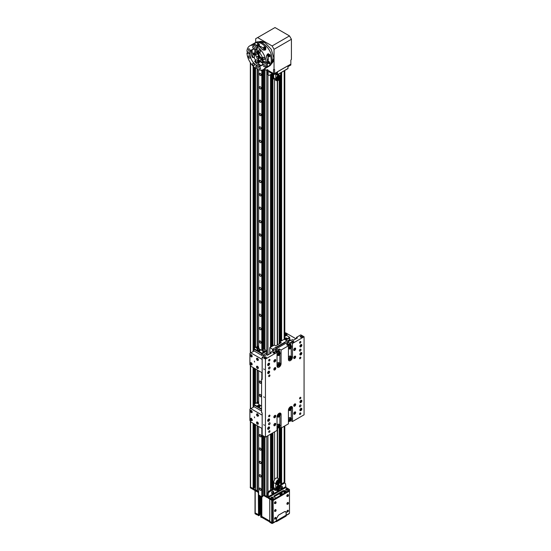 <?xml version="1.0" encoding="UTF-8"?>
<svg xmlns="http://www.w3.org/2000/svg" width="551" height="551" viewBox="0 0 551 551"><rect width="100%" height="100%" fill="white"/><g stroke="black" fill="none" stroke-linecap="round" stroke-linejoin="round"><path stroke-width="0.83" d="M260.23 461.394A1.295 0.751 60 0 1 261.078 462.537A1.295 0.751 60 0 1 260.878 463.577A1.295 0.751 60 0 1 260.23 463.515A1.295 0.751 60 0 1 259.383 462.372A1.295 0.751 60 0 1 259.583 461.332A1.295 0.751 60 0 1 260.23 461.394M260.23 233.934A1.295 0.751 60 0 1 261.078 235.077A1.295 0.751 60 0 1 260.878 236.117A1.295 0.751 60 0 1 260.23 236.055A1.295 0.751 60 0 1 259.383 234.912A1.295 0.751 60 0 1 259.583 233.872A1.295 0.751 60 0 1 260.23 233.934M260.23 260.699A1.295 0.751 60 0 1 261.078 261.842A1.295 0.751 60 0 1 260.878 262.882A1.295 0.751 60 0 1 260.23 262.813A1.295 0.751 60 0 1 259.383 261.67A1.295 0.751 60 0 1 259.583 260.63A1.295 0.751 60 0 1 260.23 260.699M260.23 327.597A1.295 0.751 60 0 1 261.078 328.74A1.295 0.751 60 0 1 260.878 329.78A1.295 0.751 60 0 1 260.23 329.712A1.295 0.751 60 0 1 259.383 328.568A1.295 0.751 60 0 1 259.583 327.535A1.295 0.751 60 0 1 260.23 327.597M260.23 434.636A1.295 0.751 60 0 1 261.078 435.779A1.295 0.751 60 0 1 260.878 436.819A1.295 0.751 60 0 1 260.23 436.757A1.295 0.751 60 0 1 259.383 435.614A1.295 0.751 60 0 1 259.583 434.574A1.295 0.751 60 0 1 260.23 434.636M260.23 448.018A1.295 0.751 60 0 1 261.078 449.161A1.295 0.751 60 0 1 260.878 450.201A1.295 0.751 60 0 1 260.23 450.133A1.295 0.751 60 0 1 259.383 448.989A1.295 0.751 60 0 1 259.583 447.949A1.295 0.751 60 0 1 260.23 448.018M260.23 488.158A1.295 0.751 60 0 1 261.078 489.302A1.295 0.751 60 0 1 260.878 490.342A1.295 0.751 60 0 1 260.23 490.273A1.295 0.751 60 0 1 259.383 489.13A1.295 0.751 60 0 1 259.583 488.09A1.295 0.751 60 0 1 260.23 488.158M260.23 474.776A1.295 0.751 60 0 1 261.078 475.919A1.295 0.751 60 0 1 260.878 476.959A1.295 0.751 60 0 1 260.23 476.897A1.295 0.751 60 0 1 259.383 475.754A1.295 0.751 60 0 1 259.583 474.714A1.295 0.751 60 0 1 260.23 474.776M260.23 394.495A1.295 0.751 60 0 1 261.078 395.639A1.295 0.751 60 0 1 260.878 396.679A1.295 0.751 60 0 1 260.23 396.617A1.295 0.751 60 0 1 259.383 395.473A1.295 0.751 60 0 1 259.583 394.433A1.295 0.751 60 0 1 260.23 394.495M260.23 381.113A1.295 0.751 60 0 1 261.078 382.256A1.295 0.751 60 0 1 260.878 383.296A1.295 0.751 60 0 1 260.23 383.234A1.295 0.751 60 0 1 259.383 382.091A1.295 0.751 60 0 1 259.583 381.051A1.295 0.751 60 0 1 260.23 381.113M260.23 340.979A1.295 0.751 60 0 1 261.078 342.123A1.295 0.751 60 0 1 260.878 343.156A1.295 0.751 60 0 1 260.23 343.094A1.295 0.751 60 0 1 259.383 341.951A1.295 0.751 60 0 1 259.583 340.911A1.295 0.751 60 0 1 260.23 340.979M260.23 314.215A1.295 0.751 60 0 1 261.078 315.358A1.295 0.751 60 0 1 260.878 316.398A1.295 0.751 60 0 1 260.23 316.336A1.295 0.751 60 0 1 259.383 315.193A1.295 0.751 60 0 1 259.583 314.153A1.295 0.751 60 0 1 260.23 314.215M260.23 300.839A1.295 0.751 60 0 1 261.078 301.982A1.295 0.751 60 0 1 260.878 303.022A1.295 0.751 60 0 1 260.23 302.954A1.295 0.751 60 0 1 259.383 301.81A1.295 0.751 60 0 1 259.583 300.77A1.295 0.751 60 0 1 260.23 300.839M260.23 287.457A1.295 0.751 60 0 1 261.078 288.6A1.295 0.751 60 0 1 260.878 289.64A1.295 0.751 60 0 1 260.23 289.578A1.295 0.751 60 0 1 259.383 288.435A1.295 0.751 60 0 1 259.583 287.395A1.295 0.751 60 0 1 260.23 287.457M260.23 274.074A1.295 0.751 60 0 1 261.078 275.218A1.295 0.751 60 0 1 260.878 276.258A1.295 0.751 60 0 1 260.23 276.196A1.295 0.751 60 0 1 259.383 275.052A1.295 0.751 60 0 1 259.583 274.012A1.295 0.751 60 0 1 260.23 274.074M260.23 247.316A1.295 0.751 60 0 1 261.078 248.46A1.295 0.751 60 0 1 260.878 249.5A1.295 0.751 60 0 1 260.23 249.438A1.295 0.751 60 0 1 259.383 248.294A1.295 0.751 60 0 1 259.583 247.254A1.295 0.751 60 0 1 260.23 247.316M260.23 220.558A1.295 0.751 60 0 1 261.078 221.702A1.295 0.751 60 0 1 260.878 222.742A1.295 0.751 60 0 1 260.23 222.673A1.295 0.751 60 0 1 259.383 221.53A1.295 0.751 60 0 1 259.583 220.49A1.295 0.751 60 0 1 260.23 220.558M260.23 207.176A1.295 0.751 60 0 1 261.078 208.319A1.295 0.751 60 0 1 260.878 209.359A1.295 0.751 60 0 1 260.23 209.297A1.295 0.751 60 0 1 259.383 208.154A1.295 0.751 60 0 1 259.583 207.114A1.295 0.751 60 0 1 260.23 207.176M260.23 193.794A1.295 0.751 60 0 1 261.078 194.937A1.295 0.751 60 0 1 260.878 195.977A1.295 0.751 60 0 1 260.23 195.915A1.295 0.751 60 0 1 259.383 194.772A1.295 0.751 60 0 1 259.583 193.732A1.295 0.751 60 0 1 260.23 193.794M260.23 180.418A1.295 0.751 60 0 1 261.078 181.561A1.295 0.751 60 0 1 260.878 182.601A1.295 0.751 60 0 1 260.23 182.533A1.295 0.751 60 0 1 259.383 181.389A1.295 0.751 60 0 1 259.583 180.349A1.295 0.751 60 0 1 260.23 180.418M260.23 167.036A1.295 0.751 60 0 1 261.078 168.179A1.295 0.751 60 0 1 260.878 169.219A1.295 0.751 60 0 1 260.23 169.157A1.295 0.751 60 0 1 259.383 168.014A1.295 0.751 60 0 1 259.583 166.974A1.295 0.751 60 0 1 260.23 167.036M260.23 153.653A1.295 0.751 60 0 1 261.078 154.797A1.295 0.751 60 0 1 260.878 155.837A1.295 0.751 60 0 1 260.23 155.775A1.295 0.751 60 0 1 259.383 154.631A1.295 0.751 60 0 1 259.583 153.591A1.295 0.751 60 0 1 260.23 153.653M260.23 140.278A1.295 0.751 60 0 1 261.078 141.421A1.295 0.751 60 0 1 260.878 142.461A1.295 0.751 60 0 1 260.23 142.392A1.295 0.751 60 0 1 259.383 141.249A1.295 0.751 60 0 1 259.583 140.209A1.295 0.751 60 0 1 260.23 140.278M260.23 126.895A1.295 0.751 60 0 1 261.078 128.039A1.295 0.751 60 0 1 260.878 129.079A1.295 0.751 60 0 1 260.23 129.017A1.295 0.751 60 0 1 259.383 127.873A1.295 0.751 60 0 1 259.583 126.833A1.295 0.751 60 0 1 260.23 126.895M260.23 113.513A1.295 0.751 60 0 1 261.078 114.656A1.295 0.751 60 0 1 260.878 115.696A1.295 0.751 60 0 1 260.23 115.634A1.295 0.751 60 0 1 259.383 114.491A1.295 0.751 60 0 1 259.583 113.451A1.295 0.751 60 0 1 260.23 113.513M260.23 100.137A1.295 0.751 60 0 1 261.078 101.281A1.295 0.751 60 0 1 260.878 102.321A1.295 0.751 60 0 1 260.23 102.252A1.295 0.751 60 0 1 259.383 101.109A1.295 0.751 60 0 1 259.583 100.075A1.295 0.751 60 0 1 260.23 100.137M260.23 86.755A1.295 0.751 60 0 1 261.078 87.898A1.295 0.751 60 0 1 260.878 88.938A1.295 0.751 60 0 1 260.23 88.876A1.295 0.751 60 0 1 259.383 87.733A1.295 0.751 60 0 1 259.583 86.693A1.295 0.751 60 0 1 260.23 86.755M260.23 73.379A1.295 0.751 60 0 1 261.078 74.523A1.295 0.751 60 0 1 260.878 75.556A1.295 0.751 60 0 1 260.23 75.494A1.295 0.751 60 0 1 259.383 74.351A1.295 0.751 60 0 1 259.583 73.311A1.295 0.751 60 0 1 260.23 73.379M261.821 428.334L261.821 496.823L258.639 494.984L258.639 426.495M258.639 404.269L258.639 370.747M258.639 347.791L258.639 69.798M259.858 349.286L261.821 350.415L261.821 70.893L264.962 69.474L264.962 349.575M261.821 378.998L261.821 372.586M261.821 355.416L261.821 353.776M261.532 496.658L261.436 517.451L261.828 516.452L269.721 521.012L261.828 516.452L261.925 428.389M261.925 378.936L261.925 372.641M261.925 355.416L261.925 353.776M261.821 350.415L261.925 70.893M261.925 496.823L262.4 496.823L262.4 435.359M261.925 350.415L262.4 350.415L262.4 70.893M262.4 496.823L262.503 435.414M262.4 350.415L262.503 70.893M262.503 496.823L262.793 435.579M262.793 352.86L262.793 70.728M262.793 496.169L263.626 495.686L263.626 436.061M262.793 349.761L263.626 349.279L263.626 69.757M263.626 495.686L264.556 495.638L264.556 436.599M264.556 349.341L264.556 69.708M264.556 495.638L264.962 495.404L266.794 496.465A0.82 0.475 0 0 0 267.393 496.603M260.568 70.17L261.821 70.893M284.419 483L284.419 426.157L284.419 483M284.516 70.604L284.419 339.354M284.516 483.055L284.516 426.102M284.805 483.22L284.805 425.937M284.805 339.581L284.805 70.438M255.561 489.86L258.639 491.526M254.514 487.022L255.519 487.056M250.333 421.088L250.333 486.76A0.82 0.475 0 0 0 250.574 487.098L253.123 488.572L254.493 488.021M264.962 436.833L264.962 495.404L266.898 496.52A0.682 0.393 180 0 0 267.4 496.637M264.962 69.474L266.794 70.535L266.794 354.83M258.722 41.807L264.866 42.544L271.216 49.253L273.847 58.103L271.416 63.792M264.914 42.572A12.563 7.253 -120 0 0 258.963 41.828M290.838 63.455L290.838 60.135L290.838 64.123L274.618 73.49L273.461 73.49L273.461 69.667L274.618 69.502L274.618 73.49L273.461 73.49L266.898 69.695A0.682 0.393 0 0 0 267.862 69.695M271.512 63.572A12.563 7.253 -120 0 0 273.847 58.048M290.838 60.135L291.424 59.329L291.424 39.259L274.04 49.294L272.111 45.947L289.489 35.911L275.004 27.55L257.627 37.585L272.111 45.947M291.424 39.259L289.489 35.911M255.692 42.441L255.692 38.701L257.627 37.585M256.27 61.574L256.27 63.324M274.04 69.364L273.461 69.667L274.04 69.364L274.04 49.294M259.025 46.498L259.19 46.132M259.266 46.67L259.452 46.174M267.903 61.223L267.504 61.189M268 60.975L267.476 60.886M262.455 57.765A3.003 1.736 60 0 1 260.182 56.822A3.003 1.736 60 0 1 258.949 53.881A3.003 1.736 60 0 1 259.459 52.579M258.722 51.794A4.098 2.362 -120 0 0 258.178 53.433A4.098 2.362 -120 0 0 259.748 57.325A4.098 2.362 -120 0 0 262.765 58.799M262.855 59.184A4.504 2.603 60 0 1 261.071 58.785A4.504 2.603 60 0 1 258.254 55.21A4.504 2.603 60 0 1 258.433 51.518M267.449 60.693A8.196 4.732 -120 0 0 268.344 58.551M261.594 48.743A8.196 4.732 60 0 1 263.268 50.182M266.436 55.665A8.196 4.732 60 0 1 266.842 57.834M263.061 62.538A8.196 4.732 60 0 1 261.456 62.001M261.098 61.808A8.196 4.732 60 0 1 261.071 61.795A8.196 4.732 60 0 1 258.006 59.012M261.725 47.09A8.196 4.732 -120 0 0 259.425 46.787M256.78 57.125A8.196 4.732 60 0 1 255.464 53.543M255.285 52.131A8.196 4.732 60 0 1 255.63 49.666M262.496 60.7A0.682 0.393 60 0 1 262.083 61.03M267.469 60.851A8.196 4.732 -120 0 0 268.158 60.431M260.003 46.312A8.196 4.732 -120 0 0 259.301 46.697M258.543 51.333L257.689 51.236M257.606 51.284L256.766 50.113M258.199 51.312A1.26 0.73 60 0 1 256.911 50.341M257.014 53.041L256.139 51.904L256.862 51.491L257.73 52.627L257.014 53.041L256.973 54.205L257.696 53.791L257.73 52.627M256.973 54.205L256.153 54.184M256.063 54.239L255.244 53.068M255.574 53.695A1.26 0.73 60 0 1 255.299 52.118A1.26 0.73 60 0 1 256.525 52.503A1.26 0.73 60 0 1 256.807 54.081A1.26 0.73 60 0 1 255.574 53.695M257.73 56.657L258.605 57.786L259.328 57.373L258.453 56.243L256.821 56.705L258.453 56.243M258.605 57.786L258.577 58.957L259.301 58.544L259.328 57.373M257.186 58.468A1.26 0.73 -120 0 0 258.075 59.012L257.186 58.468A1.26 0.73 60 0 1 256.986 56.794A1.26 0.73 60 0 1 258.35 57.621A1.26 0.73 60 0 1 258.075 59.012M261.739 60.314A1.26 0.73 60 0 1 261.883 61.967A1.26 0.73 60 0 1 260.527 61.071A1.26 0.73 60 0 1 260.85 59.728A1.26 0.73 60 0 1 261.739 60.314L262.221 60.865L262.944 60.445L262.09 59.288L260.444 59.694L261.367 59.708L261.739 60.314M261.367 59.708L262.09 59.288M259.555 46.194A8.747 5.049 -120 0 0 259.404 46.621M267.028 66.719A13.658 7.886 -120 0 0 268.034 66.595M253.625 44.466L254.596 43.315L257.296 42.344A13.658 7.886 60 0 1 261.58 43.66A13.658 7.886 60 0 1 265.871 47.296L265.672 49.714L264.9 50.155L262.2 49.418A13.658 7.886 -120 0 0 258.591 46.194L257.241 46.98A13.658 7.886 60 0 1 266.195 62.49L267.545 61.712A13.658 7.886 -120 0 0 266.567 56.973L267.269 54.267L268.048 53.819L270.231 54.852A13.658 7.886 60 0 1 270.231 64.756L268.048 66.609L266.567 66.878A13.658 7.886 -120 0 0 267.545 63.269L266.195 64.054A13.658 7.886 60 0 1 263.392 69.536L269.377 66.079A13.658 7.886 -120 0 0 271.471 55.134A13.658 7.886 -120 0 0 262.551 43.102A13.658 7.886 -120 0 0 255.719 42.427L249.734 45.885A13.658 7.886 60 0 1 255.884 46.194L257.241 45.416A13.658 7.886 -120 0 0 253.625 44.466L253.15 44.349M268.048 53.819L268.413 53.674M266.429 67.346L266.567 66.878M263.392 69.536A13.658 7.886 60 0 1 257.241 69.226L257.241 67.022A0.957 0.551 60 0 0 256.821 66.058A0.957 0.551 60 0 0 256.084 65.803A0.957 0.551 60 0 0 255.884 66.237L256.559 65.851M249.245 51.05A1.295 0.751 60 0 1 248.398 49.907A1.295 0.751 60 0 1 248.597 48.867A1.295 0.751 60 0 1 249.245 48.929A1.295 0.751 60 0 1 250.092 50.072A1.295 0.751 60 0 1 249.892 51.112A1.295 0.751 60 0 1 249.245 51.05M259.59 68.965A1.295 0.751 60 0 1 258.743 67.821A1.295 0.751 60 0 1 258.942 66.781A1.295 0.751 60 0 1 259.59 66.85A1.295 0.751 60 0 1 260.437 67.993A1.295 0.751 60 0 1 260.244 69.033A1.295 0.751 60 0 1 259.59 68.965M253.529 65.466A1.295 0.751 60 0 1 252.682 64.322A1.295 0.751 60 0 1 252.881 63.282A1.295 0.751 60 0 1 253.529 63.351A1.295 0.751 60 0 1 254.383 64.495A1.295 0.751 60 0 1 254.183 65.535A1.295 0.751 60 0 1 253.529 65.466M253.377 53.323A1.295 0.751 60 0 1 253.618 52.965A1.295 0.751 60 0 1 254.266 53.027A1.295 0.751 60 0 1 255.141 54.26L254.596 56.925L253.983 57.338L251.835 56.292A9.284 5.358 60 0 1 251.835 50.547L253.012 49.28M262.083 64.997L260.403 65.383A9.284 5.358 60 0 1 257.916 64.515A9.284 5.358 60 0 1 255.43 62.511L255.595 60.128A9.284 5.358 -120 0 1 253.983 57.338L253.612 57.483M256.559 65.293A9.284 5.358 60 0 1 250.498 57.111A9.284 5.358 60 0 1 251.917 49.666A9.284 5.358 60 0 1 256.559 50.127A9.284 5.358 60 0 1 262.627 58.31A9.284 5.358 60 0 1 261.208 65.755A9.284 5.358 60 0 1 256.559 65.293M255.464 60.217A9.56 5.517 60 0 0 255.485 60.252L256.256 59.804L258.839 60.665A1.295 0.751 60 0 1 259.473 62.077A1.295 0.751 60 0 1 258.77 62.662M255.347 54.212A9.56 5.517 60 0 1 254.961 49.432M258.763 45.767L258.984 46.105L257.241 46.525M258.984 46.105A9.56 5.517 60 0 1 261.58 47.007A9.56 5.517 60 0 1 264.184 49.108L264.218 49.073M262.93 63.234A9.56 5.517 60 0 1 261.58 62.614A9.56 5.517 60 0 1 258.984 60.514M270.231 54.852L268.103 54.501L267.944 54.866M263.881 66.492A1.295 0.751 60 0 1 263.027 65.349A1.295 0.751 60 0 1 263.226 64.309A1.295 0.751 60 0 1 263.881 64.371A1.295 0.751 60 0 1 264.728 65.514A1.295 0.751 60 0 1 264.528 66.554A1.295 0.751 60 0 1 263.881 66.492M263.881 59.494A1.295 0.751 60 0 1 263.027 58.351A1.295 0.751 60 0 1 263.226 57.311A1.295 0.751 60 0 1 263.881 57.373A1.295 0.751 60 0 1 264.728 58.516A1.295 0.751 60 0 1 264.528 59.556A1.295 0.751 60 0 1 263.881 59.494M259.59 52.069A1.295 0.751 60 0 1 258.743 50.926A1.295 0.751 60 0 1 258.942 49.886A1.295 0.751 60 0 1 259.59 49.955A1.295 0.751 60 0 1 260.437 51.098A1.295 0.751 60 0 1 260.244 52.138A1.295 0.751 60 0 1 259.59 52.069M249.245 58.048A1.295 0.751 60 0 1 248.398 56.905A1.295 0.751 60 0 1 248.597 55.865A1.295 0.751 60 0 1 249.245 55.926A1.295 0.751 60 0 1 250.092 57.07A1.295 0.751 60 0 1 249.892 58.11A1.295 0.751 60 0 1 249.245 58.048M253.529 48.571A1.295 0.751 60 0 1 252.682 47.427A1.295 0.751 60 0 1 252.881 46.387A1.295 0.751 60 0 1 253.529 46.456A1.295 0.751 60 0 1 254.383 47.6A1.295 0.751 60 0 1 254.183 48.64A1.295 0.751 60 0 1 253.529 48.571M257.241 45.416L257.241 49.184A0.957 0.551 60 0 1 257.041 49.618A0.957 0.551 60 0 1 256.559 49.569A0.957 0.551 60 0 1 255.884 48.398L255.884 46.194M246.931 52.93L248.281 52.152L248.845 52.476A0.957 0.551 60 0 1 249.458 53.309A0.957 0.551 60 0 1 249.314 54.081A0.957 0.551 60 0 1 248.838 54.032L246.931 52.93A13.658 7.886 60 0 0 255.884 68.441L255.884 66.237M249.734 45.885A13.658 7.886 60 0 0 246.931 51.367L248.838 52.469M257.241 47.62L255.884 48.398M257.241 67.663L255.884 68.441M257.296 42.344L257.592 43.956M257.834 43.543A1.295 0.751 60 0 1 259.307 44.438A1.295 0.751 60 0 1 258.839 45.788M263.722 47.352A1.295 0.751 60 0 1 264.418 46.966A1.295 0.751 60 0 1 265.334 47.875L265.871 47.296M264.687 50.258L264.184 49.108M264.328 48.956C265.189 49.659 265.527 49.301 265.334 47.875M266.195 64.054L264.287 62.952A0.957 0.551 60 0 1 263.66 62.111A0.957 0.551 60 0 1 263.812 61.34A0.957 0.551 60 0 1 264.287 61.388L266.195 62.49M264.287 62.952L265.637 62.173A0.957 0.551 60 0 1 265.637 62.167L267.545 63.269M266.808 66.409L267.269 67.057M267.869 55.396L267.077 54.397M269.467 55.031A1.295 0.751 60 0 1 269.549 56.657A1.295 0.751 60 0 1 269.115 56.691M267.82 55.41A9.56 5.517 60 0 1 267.82 61.416L268.027 61.698A1.295 0.751 60 0 1 269.425 61.967A1.295 0.751 60 0 1 269.467 63.696L270.231 64.756M266.588 62.718L267.82 61.416M268.991 63.696L269.467 63.696M267.18 65.411L268.048 66.609M260.678 65.39A13.658 7.886 60 0 1 257.296 62.325L254.596 61.581M258.839 60.665L257.544 60.982M255.485 60.252L255.065 60.706M264.356 46.952A9.56 5.517 -120 0 0 264.349 46.945L263.853 47.241A1.136 0.654 60 0 1 264.294 47.234A1.136 0.654 60 0 1 265.134 48.219A1.136 0.654 60 0 1 264.99 49.211A1.136 0.654 60 0 1 264.549 49.218M254.218 55.224L254.769 55.293M254.183 55.196L255.141 54.26M252.227 57.476L252.93 54.769A13.658 7.886 60 0 1 251.972 50.313M258.495 44.452L257.799 44.514L258.495 45.382L258.495 44.452M258.199 44.28L257.799 44.514M264.487 47.875L263.867 48.102L264.618 48.867L264.487 47.875M268.165 55.596L268.502 56.161L269.053 55.809L268.275 55.141L268.165 55.596L268.647 55.32L268.984 55.885L268.502 56.161M268.674 62.208L268.179 62.649L268.971 63.241L268.674 62.208M269.019 62.917L268.544 63.193M258.302 61.161L257.847 61.664L258.646 62.201L258.302 61.161M258.667 61.939L258.226 62.187M257.847 61.664L258.329 61.388L258.674 61.857M254.404 54.287L253.605 53.716L253.921 54.756L254.404 54.287M254.383 54.487L253.921 54.756M269.742 521.301L269.721 499.041L271.622 500.143L271.622 522.444L269.742 521.356L271.622 522.444A0.682 0.393 180 0 0 272.593 522.444A0.682 0.393 180 0 1 271.622 522.444L271.622 523.333A0.682 0.393 0 0 0 272.593 523.333L272.593 500.418L272.593 522.444L273.268 522.72L276.45 520.771M273.076 522.72L273.076 500.418L273.268 522.72M286.251 492.257L275.92 497.994L274.377 497.105A1.708 0.985 180 0 1 273.875 496.41A1.708 0.985 180 0 1 274.377 495.707L282.877 490.803A1.708 0.985 180 0 1 285.287 490.803L286.837 491.699L289.489 490.163L289.489 489.495L285.914 487.428L268.537 497.463L268.151 493.675L269.115 492.002L274.047 489.157L273.275 488.709L268.344 491.554L269.115 492.002M268.344 491.554L267.38 493.228L267.38 496.355A1.639 0.944 -120 0 0 268.537 498.359L272.111 500.418L273.268 500.418L289.489 491.058L289.489 513.353L276.492 520.75L286.107 515.192L286.107 512.967L286.3 515.192M275.645 510.412A0.682 0.393 -60 0 1 275.362 510.887M288.008 511.066A0.682 0.393 -60 0 1 287.712 511.562L288.256 511.156L287.712 511.583M288.008 495.466A0.682 0.393 -60 0 1 287.705 495.962L287.877 496.12A1.04 0.599 120 0 0 288.214 495.521M288.008 503.27A0.682 0.393 -60 0 1 287.705 503.766L288.263 503.366L287.705 503.766M275.645 502.602A0.682 0.393 -60 0 1 275.348 503.097L275.899 502.698L275.348 503.097M275.652 518.202A0.682 0.393 -60 0 1 275.355 518.698M286.107 515.192L286.107 516.087L276.45 521.659L276.45 518.649L278.482 515.137L284.275 511.796C285.501 511.238 286.176 511.624 286.3 512.967M285.542 511.714L284.178 511.851L278.455 515.199L284.275 511.796A2.734 1.577 -60 0 1 285.542 511.714A2.734 1.577 -60 0 1 286.107 512.967M269.721 521.329L269.742 522.19M261.436 516.562L260.775 516.177L261.436 516.562L261.436 496.603M260.775 516.067L260.775 516.955M259.707 515.116L259.707 514.269L258.936 514.717L259.707 514.228M258.784 495.067L258.936 515.605L255.209 513.856L255.209 512.967A0.682 0.393 180 0 1 255.01 512.685L255.01 513.58A0.682 0.393 0 0 0 255.209 513.856M258.784 514.696L258.667 495.005M258.336 515.66L258.336 514.772L255.209 512.967L258.667 514.696M258.529 492.47L255.209 490.665A0.682 0.393 180 0 1 255.01 490.383M284.282 491.416L284.282 493.173M283.979 493.345L283.979 491.409M281.561 492.456L281.561 494.743M281.272 494.908L281.272 492.622M260.733 513.256L259.728 513.222L260.561 513.222L260.561 514.111L259.728 514.111M282.14 492.119L282.14 494.405M280.425 494.894L280.425 493.111M280.039 493.338L280.039 494.543M280.521 493.055L280.521 494.984M282.043 494.461L282.043 492.174M281.657 492.401L281.657 494.688M284.819 491.506L284.819 492.863M284.399 493.104L284.399 491.423M280.748 495.211A8.857 5.111 -120 0 0 279.591 494.171A8.857 5.111 -120 0 0 279.15 493.848M266.498 520.041A2.459 1.419 180 0 1 265.355 519.379M275.583 521.384L276.354 521.604L276.354 520.936M255.209 490.665L255.209 512.967A0.682 0.393 180 0 1 255.01 512.685L255.01 490.548M258.336 492.47L258.529 515.66M259.707 515.164L258.936 515.605M261.436 517.451L260.775 517.065M261.532 516.562L261.532 517.451M269.721 521.9L261.725 517.341M261.828 516.452L261.828 517.341M271.622 523.333L269.721 522.217M275.583 521.604L272.593 523.333M289.006 513.856L286.107 515.529M274.584 518.415A1.04 0.599 120 0 0 274.983 519.249L276.023 518.374L275.948 517.582A1.04 0.599 120 0 0 275.252 517.472A1.04 0.599 120 0 0 274.584 518.415M275.28 518.56L275.968 518.45L275.28 518.56M275.445 518.367L275.528 518.863L275.899 518.291L275.445 518.367M286.947 511.28A1.04 0.599 120 0 0 287.346 512.113L288.38 511.238L288.311 510.446A1.04 0.599 120 0 0 287.615 510.336A1.04 0.599 120 0 0 286.947 511.28M287.636 511.424L288.331 511.314L287.636 511.424M287.05 504.213A1.04 0.599 120 0 0 287.346 504.31C288.325 504.144 288.648 503.586 288.311 502.636A1.04 0.599 120 0 0 288.221 502.519A1.04 0.599 120 0 0 287.195 502.939A1.04 0.599 120 0 0 287.05 504.213M287.691 503.993L288.276 503.139L287.691 503.993M288.111 494.64A1.04 0.599 120 0 0 288.077 494.619A1.04 0.599 120 0 0 287.078 495.156A1.04 0.599 120 0 0 286.975 496.361A1.04 0.599 120 0 0 287.037 496.417A1.04 0.599 120 0 0 287.078 496.437M287.05 496.41A1.04 0.599 120 0 0 287.119 496.458A1.04 0.599 120 0 0 287.346 496.506C288.325 496.334 288.648 495.776 288.311 494.832A1.04 0.599 120 0 0 288.221 494.715A1.04 0.599 120 0 0 288.152 494.66A1.04 0.599 120 0 0 287.154 495.197A1.04 0.599 120 0 0 287.05 496.41L287.119 496.458M287.691 496.182L288.276 495.335L287.691 496.182M287.877 496.12L288.263 495.563L287.705 495.962M275.755 501.775A1.04 0.599 120 0 0 275.72 501.754A1.04 0.599 120 0 0 274.715 502.292A1.04 0.599 120 0 0 274.612 503.497A1.04 0.599 120 0 0 274.68 503.552A1.04 0.599 120 0 0 274.722 503.573M275.507 503.249A1.04 0.599 120 0 0 275.851 502.657M274.687 503.545A1.04 0.599 120 0 0 274.756 503.593A1.04 0.599 120 0 0 274.983 503.642C275.968 503.469 276.292 502.911 275.948 501.968A1.04 0.599 120 0 0 275.865 501.851A1.04 0.599 120 0 0 275.796 501.796A1.04 0.599 120 0 0 274.797 502.333A1.04 0.599 120 0 0 274.687 503.545L274.756 503.593M275.328 503.318L275.913 502.471L275.328 503.318M274.646 511.3A1.04 0.599 120 0 0 274.983 511.445C275.968 511.28 276.292 510.722 275.948 509.778A1.04 0.599 120 0 0 275.906 509.703A1.04 0.599 120 0 0 274.901 509.992A1.04 0.599 120 0 0 274.646 511.3M275.307 511.101L275.941 510.302L275.307 511.101M275.342 510.867L275.769 510.894L275.762 510.343L275.342 510.867M279.832 343.507L279.832 341.84L284.275 339.271L288.524 341.723L274.04 350.092L272.593 349.251L272.593 351.145L272.593 349.251L287.078 340.89L284.709 342.254L285.136 342.502L275.383 348.136L274.956 347.888L272.593 349.251L269.79 347.633L269.79 353.88M274.04 352.599L274.04 353.115M279.832 341.84L281.279 342.674L275.679 345.911L274.233 345.071L269.79 347.633M300.853 397.719A0.909 0.523 -60 0 1 300.453 398.635A0.909 0.523 -60 0 1 299.751 398.876A0.909 0.523 -60 0 1 299.565 398.463A0.909 0.523 -60 0 1 299.964 397.547A0.909 0.523 -60 0 1 300.66 397.305A0.909 0.523 -60 0 1 300.853 397.719M269.597 363.805A1.364 0.785 -60 0 1 269.005 365.175A1.364 0.785 -60 0 1 267.951 365.54A1.364 0.785 -60 0 1 267.669 364.92A1.364 0.785 -60 0 1 268.261 363.543A1.364 0.785 -60 0 1 269.315 363.178A1.364 0.785 -60 0 1 269.597 363.805M267.827 364.521A1.364 0.785 120 0 0 268.371 363.57M275.775 368.261A1.364 0.785 -60 0 1 275.183 369.638A1.364 0.785 -60 0 1 274.129 370.003A1.364 0.785 -60 0 1 273.847 369.377A1.364 0.785 -60 0 1 274.439 368.006A1.364 0.785 -60 0 1 275.493 367.641A1.364 0.785 -60 0 1 275.775 368.261M274.109 368.867A1.364 0.785 120 0 0 274.439 368.337M295.667 348.749A1.364 0.785 -60 0 1 295.074 350.126A1.364 0.785 -60 0 1 294.02 350.491A1.364 0.785 -60 0 1 293.738 349.864A1.364 0.785 -60 0 1 294.337 348.494A1.364 0.785 -60 0 1 295.384 348.129A1.364 0.785 -60 0 1 295.667 348.749M294.151 349.162A1.364 0.785 120 0 0 294.454 348.48M301.852 353.212A1.364 0.785 -60 0 1 301.252 354.582A1.364 0.785 -60 0 1 300.199 354.954A1.364 0.785 -60 0 1 299.916 354.327A1.364 0.785 -60 0 1 300.515 352.95A1.364 0.785 -60 0 1 301.569 352.585A1.364 0.785 -60 0 1 301.852 353.212M300.081 353.935A1.364 0.785 120 0 0 300.639 352.929M301.852 400.935A1.364 0.785 -60 0 1 301.252 402.306A1.364 0.785 -60 0 1 300.199 402.671A1.364 0.785 -60 0 1 299.916 402.051A1.364 0.785 -60 0 1 300.515 400.673A1.364 0.785 -60 0 1 301.569 400.308A1.364 0.785 -60 0 1 301.852 400.935M300.081 401.651A1.364 0.785 120 0 0 300.612 400.756M295.667 412.527A1.364 0.785 -60 0 1 295.074 413.904A1.364 0.785 -60 0 1 294.02 414.269A1.364 0.785 -60 0 1 293.738 413.643A1.364 0.785 -60 0 1 294.337 412.272A1.364 0.785 -60 0 1 295.384 411.907A1.364 0.785 -60 0 1 295.667 412.527M294.138 412.961A1.364 0.785 120 0 0 294.461 412.244M275.775 415.984A1.364 0.785 -60 0 1 275.183 417.362A1.364 0.785 -60 0 1 274.129 417.727A1.364 0.785 -60 0 1 273.847 417.1A1.364 0.785 -60 0 1 274.439 415.729A1.364 0.785 -60 0 1 275.493 415.358A1.364 0.785 -60 0 1 275.775 415.984M269.597 427.583A1.364 0.785 -60 0 1 269.005 428.953A1.364 0.785 -60 0 1 267.951 429.319A1.364 0.785 -60 0 1 267.669 428.699A1.364 0.785 -60 0 1 268.261 427.321A1.364 0.785 -60 0 1 269.315 426.956A1.364 0.785 -60 0 1 269.597 427.583M269.597 419.552A1.364 0.785 -60 0 1 269.005 420.93A1.364 0.785 -60 0 1 267.951 421.295A1.364 0.785 -60 0 1 267.669 420.668A1.364 0.785 -60 0 1 268.261 419.297A1.364 0.785 -60 0 1 269.315 418.925A1.364 0.785 -60 0 1 269.597 419.552M268.337 419.449A1.364 0.785 120 0 0 268.392 419.263L268.351 420.172L267.758 420.151M275.775 424.015A1.364 0.785 -60 0 1 275.183 425.386A1.364 0.785 -60 0 1 274.129 425.751A1.364 0.785 -60 0 1 273.847 425.131A1.364 0.785 -60 0 1 274.439 423.753A1.364 0.785 -60 0 1 275.493 423.388A1.364 0.785 -60 0 1 275.775 424.015M274.081 424.656A1.364 0.785 120 0 0 274.419 424.139M295.667 404.503A1.364 0.785 -60 0 1 295.074 405.873A1.364 0.785 -60 0 1 294.02 406.239A1.364 0.785 -60 0 1 293.738 405.619A1.364 0.785 -60 0 1 294.337 404.241A1.364 0.785 -60 0 1 295.384 403.876A1.364 0.785 -60 0 1 295.667 404.503M294.069 405.026A1.364 0.785 120 0 0 294.379 404.475M301.852 408.959A1.364 0.785 -60 0 1 301.252 410.337A1.364 0.785 -60 0 1 300.199 410.702A1.364 0.785 -60 0 1 299.916 410.075A1.364 0.785 -60 0 1 300.515 408.704A1.364 0.785 -60 0 1 301.569 408.339A1.364 0.785 -60 0 1 301.852 408.959M300.081 409.675A1.364 0.785 120 0 0 300.35 409.331M301.852 345.181A1.364 0.785 -60 0 1 301.252 346.558A1.364 0.785 -60 0 1 300.199 346.923A1.364 0.785 -60 0 1 299.916 346.297A1.364 0.785 -60 0 1 300.515 344.926A1.364 0.785 -60 0 1 301.569 344.561A1.364 0.785 -60 0 1 301.852 345.181M300.068 345.918A1.364 0.785 120 0 0 300.632 344.933M295.667 356.779A1.364 0.785 -60 0 1 295.074 358.15A1.364 0.785 -60 0 1 294.02 358.522A1.364 0.785 -60 0 1 293.738 357.895A1.364 0.785 -60 0 1 294.337 356.518A1.364 0.785 -60 0 1 295.384 356.153A1.364 0.785 -60 0 1 295.667 356.779M294.172 357.151A1.364 0.785 120 0 0 294.454 356.531M275.775 360.237A1.364 0.785 -60 0 1 275.183 361.608A1.364 0.785 -60 0 1 274.129 361.973A1.364 0.785 -60 0 1 273.847 361.353A1.364 0.785 -60 0 1 274.439 359.975A1.364 0.785 -60 0 1 275.493 359.61A1.364 0.785 -60 0 1 275.775 360.237M274.226 360.691A1.364 0.785 120 0 0 274.508 360.14M269.597 371.829A1.364 0.785 -60 0 1 269.005 373.206A1.364 0.785 -60 0 1 267.951 373.571A1.364 0.785 -60 0 1 267.669 372.944A1.364 0.785 -60 0 1 268.261 371.574A1.364 0.785 -60 0 1 269.315 371.209A1.364 0.785 -60 0 1 269.597 371.829M268.206 372.021A1.364 0.785 120 0 0 268.371 371.615M300.853 341.971A0.909 0.523 -60 0 1 300.453 342.88A0.909 0.523 -60 0 1 299.751 343.128A0.909 0.523 -60 0 1 299.565 342.708A0.909 0.523 -60 0 1 299.964 341.799A0.909 0.523 -60 0 1 300.66 341.551A0.909 0.523 -60 0 1 300.853 341.971M300.853 357.578A0.909 0.523 -60 0 1 300.453 358.494A0.909 0.523 -60 0 1 299.751 358.735A0.909 0.523 -60 0 1 299.565 358.322A0.909 0.523 -60 0 1 299.964 357.406A0.909 0.523 -60 0 1 300.66 357.165A0.909 0.523 -60 0 1 300.853 357.578M300.984 349.699A1.095 0.634 -60 0 1 300.502 350.801A1.095 0.634 -60 0 1 299.661 351.09A1.095 0.634 -60 0 1 299.434 350.588A1.095 0.634 -60 0 1 299.909 349.492A1.095 0.634 -60 0 1 300.756 349.196A1.095 0.634 -60 0 1 300.984 349.699M293.449 342.116A1.095 0.634 180 0 1 291.906 342.116A1.095 0.634 180 0 1 291.906 341.227A1.095 0.634 180 0 1 293.449 341.227A1.095 0.634 180 0 1 293.449 342.116L293.449 342.116M293.201 342.226L292.278 341.875L292.154 342.226M302.141 337.102A1.095 0.634 180 0 1 300.591 337.102A1.095 0.634 180 0 1 300.591 336.206A1.095 0.634 180 0 1 302.141 336.206A1.095 0.634 180 0 1 302.141 337.102L302.141 337.102M301.893 337.205L300.97 336.854L300.846 337.205M274.715 352.929A1.095 0.634 180 0 1 273.172 352.929A1.095 0.634 180 0 1 273.172 352.041A1.095 0.634 180 0 1 274.715 352.041A1.095 0.634 180 0 1 274.715 352.929L274.715 352.041M274.467 353.039L273.544 352.688L273.42 353.039M266.023 357.95A1.095 0.634 180 0 1 264.48 357.95A1.095 0.634 180 0 1 264.48 357.055A1.095 0.634 180 0 1 266.023 357.055A1.095 0.634 180 0 1 266.023 357.95L266.023 357.95M265.775 358.06L264.852 357.702L264.728 358.06M269.949 375.417A0.909 0.523 -60 0 1 269.556 376.333A0.909 0.523 -60 0 1 268.854 376.574A0.909 0.523 -60 0 1 268.668 376.161A0.909 0.523 -60 0 1 269.06 375.245A0.909 0.523 -60 0 1 269.763 375.004A0.909 0.523 -60 0 1 269.949 375.417M269.949 359.81A0.909 0.523 -60 0 1 269.556 360.726A0.909 0.523 -60 0 1 268.854 360.967A0.909 0.523 -60 0 1 268.668 360.547A0.909 0.523 -60 0 1 269.06 359.638A0.909 0.523 -60 0 1 269.763 359.397A0.909 0.523 -60 0 1 269.949 359.81M270.08 367.538A1.095 0.634 -60 0 1 269.604 368.64A1.095 0.634 -60 0 1 268.764 368.929A1.095 0.634 -60 0 1 268.537 368.433A1.095 0.634 -60 0 1 269.012 367.331A1.095 0.634 -60 0 1 269.852 367.042A1.095 0.634 -60 0 1 270.08 367.538M269.949 431.171A0.909 0.523 -60 0 1 269.556 432.08A0.909 0.523 -60 0 1 268.854 432.328A0.909 0.523 -60 0 1 268.668 431.908A0.909 0.523 -60 0 1 269.06 430.999A0.909 0.523 -60 0 1 269.763 430.751A0.909 0.523 -60 0 1 269.949 431.171M269.949 415.557A0.909 0.523 -60 0 1 269.556 416.473A0.909 0.523 -60 0 1 268.854 416.714A0.909 0.523 -60 0 1 268.668 416.301A0.909 0.523 -60 0 1 269.06 415.385A0.909 0.523 -60 0 1 269.763 415.144A0.909 0.523 -60 0 1 269.949 415.557M270.08 423.292A1.095 0.634 -60 0 1 269.604 424.387A1.095 0.634 -60 0 1 268.764 424.683A1.095 0.634 -60 0 1 268.537 424.18A1.095 0.634 -60 0 1 269.012 423.078A1.095 0.634 -60 0 1 269.852 422.789A1.095 0.634 -60 0 1 270.08 423.292M264.397 369.611L263.715 368.888L264.397 369.611M264.397 425.358L263.715 424.642L264.397 425.358M264.397 397.485L263.715 396.761L264.397 397.485M300.853 413.333A0.909 0.523 -60 0 1 300.453 414.242A0.909 0.523 -60 0 1 299.751 414.483A0.909 0.523 -60 0 1 299.565 414.07A0.909 0.523 -60 0 1 299.964 413.154A0.909 0.523 -60 0 1 300.66 412.913A0.909 0.523 -60 0 1 300.853 413.333M300.984 405.446A1.095 0.634 -60 0 1 300.502 406.548A1.095 0.634 -60 0 1 299.661 406.838A1.095 0.634 -60 0 1 299.434 406.342A1.095 0.634 -60 0 1 299.909 405.24A1.095 0.634 -60 0 1 300.756 404.951A1.095 0.634 -60 0 1 300.984 405.446M278.097 350.581L278.097 349.644L279.254 348.976L281.086 350.037L281.086 363.639A2.865 1.653 -60 0 1 279.839 366.525A2.865 1.653 -60 0 1 277.628 367.29A2.865 1.653 -60 0 1 277.036 365.981L277.036 352.371L265.444 359.066L265.444 437.115L277.036 430.427L277.036 416.825A2.865 1.653 -60 0 1 278.283 413.939A2.865 1.653 -60 0 1 280.493 413.167A2.865 1.653 -60 0 1 281.086 414.483L281.086 428.086L288.428 423.843L288.428 410.24A2.865 1.653 -60 0 1 289.681 407.354A2.865 1.653 -60 0 1 291.892 406.59A2.865 1.653 -60 0 1 292.485 407.898L292.485 421.508L290.942 420.613M281.086 428.086L279.55 427.197M292.485 421.508L304.069 414.813L304.069 336.764L300.784 334.87L296.445 337.377L297.409 337.935L293.545 340.167L292.581 339.609L288.187 341.53M292.96 342.281A2.734 1.577 -60 0 1 292.664 341.778M304.069 336.764L292.485 343.452L290.646 342.398L290.646 344.485M292.485 343.452L292.485 357.055A2.865 1.653 -60 0 1 291.231 359.941A2.865 1.653 -60 0 1 289.02 360.712A2.865 1.653 -60 0 1 288.428 359.397L288.428 345.794L286.596 344.74L287.753 344.065L286.107 343.121L276.45 348.693L278.097 349.644M279.254 348.976L279.254 351.063M277.036 352.371L275.197 351.318L276.354 350.65L274.715 349.699L272.979 350.257L272.979 350.925M272.979 350.257L273.558 350.588L270.369 352.433L271.333 352.991L267.476 355.216L266.505 354.658L262.166 357.172L262.166 379.467L261.58 379.136L261.58 412.582L262.166 412.919L262.166 435.221L265.444 437.115M270.369 352.433L270.369 353.542M265.444 359.066L262.166 357.172M262.166 378.799L261.58 379.136M273.606 353.088L273.606 352.654M273.558 353.074L273.558 352.681M276.354 350.65L276.354 351.614M276.45 348.693L276.45 351.504M288.428 345.794L281.086 350.037M287.753 344.065L287.753 345.036M289.489 344.003L289.489 343.066L290.646 342.398M288.187 341.475L288.572 341.696L287.849 342.116L289.489 343.066M287.849 342.116L287.849 344.926M296.445 337.377L296.445 338.493M288.621 344.292L288.669 344.265A2.734 1.577 -60 0 0 287.567 345.298A2.665 1.536 120 0 1 288.621 344.292L288.669 344.265A2.734 1.577 -60 0 1 290.033 344.127L290.708 344.52A2.734 1.577 -60 0 1 291.279 345.766L291.272 345.766M288.242 345.691A2.734 1.577 -60 0 1 290.708 344.52M288.517 360.044A2.665 1.536 120 0 0 289.502 359.72M291.272 356.662A2.665 1.536 120 0 0 291.279 356.531L291.279 347.86M291.279 345.959L291.279 345.821A2.665 1.536 120 0 0 290.267 344.478A2.665 1.536 120 0 0 288.325 345.739M276.161 351.869A2.665 1.536 120 0 1 277.229 350.87L277.277 350.842A2.734 1.577 -60 0 1 278.641 350.705L279.316 351.097A2.734 1.577 -60 0 1 279.88 352.344L279.88 352.344M276.85 352.268A2.734 1.577 -60 0 1 279.316 351.097M276.175 351.875A2.734 1.577 -60 0 1 277.277 350.842L277.229 350.87M277.125 366.622A2.665 1.536 120 0 0 278.11 366.298M279.88 363.24A2.665 1.536 120 0 0 279.88 363.109L279.88 354.438M279.88 352.537L279.88 352.406A2.665 1.536 120 0 0 278.875 351.063A2.665 1.536 120 0 0 276.933 352.316M288.428 421.591A2.665 1.536 120 0 0 289.392 421.336A2.665 1.536 120 0 0 289.502 421.267M291.272 418.209A2.665 1.536 120 0 0 291.279 418.078L291.279 409.407M291.279 407.506L291.279 407.375A2.665 1.536 120 0 0 291.059 406.486M289.344 421.363L289.392 421.336A2.734 1.577 -60 0 1 289.344 421.363A2.734 1.577 -60 0 1 288.428 421.625M277.036 428.168A2.665 1.536 120 0 0 278 427.913A2.665 1.536 120 0 0 278.11 427.845M279.88 424.787A2.665 1.536 120 0 0 279.88 424.656L279.88 415.984M279.88 414.083L279.88 413.953A2.665 1.536 120 0 0 279.667 413.064M277.973 427.927A2.734 1.577 -60 0 1 277.952 427.941A2.734 1.577 -60 0 1 277.036 428.203M289.661 338.927L290.067 339.161L289.296 339.609L290.935 340.559M289.296 339.609L289.296 340.835M284.805 333.279L285.625 332.804L295.956 338.769M251.249 418.491A1.295 0.751 60 0 1 252.096 419.635A1.295 0.751 60 0 1 251.897 420.675A1.295 0.751 60 0 1 251.249 420.613A1.295 0.751 60 0 1 250.402 419.469A1.295 0.751 60 0 1 250.602 418.429A1.295 0.751 60 0 1 251.249 418.491A1.012 0.585 60 0 0 251.277 419.118A1.012 0.585 60 0 0 252.165 420.082M257.434 422.059A1.295 0.751 60 0 1 258.281 423.202A1.295 0.751 60 0 1 258.082 424.242A1.295 0.751 60 0 1 257.434 424.18A1.295 0.751 60 0 1 256.587 423.037A1.295 0.751 60 0 1 256.78 421.997A1.295 0.751 60 0 1 257.434 422.059A1.012 0.585 60 0 0 257.42 422.569A1.012 0.585 60 0 0 258.35 423.65M257.434 414.035A1.295 0.751 60 0 1 258.281 415.178A1.295 0.751 60 0 1 258.082 416.219A1.295 0.751 60 0 1 257.434 416.15A1.295 0.751 60 0 1 256.587 415.006A1.295 0.751 60 0 1 256.78 413.973A1.295 0.751 60 0 1 257.434 414.035A1.012 0.585 60 0 0 257.4 414.4L258.708 415.619M251.249 410.467A1.295 0.751 60 0 1 252.096 411.611A1.295 0.751 60 0 1 251.897 412.651A1.295 0.751 60 0 1 251.249 412.582A1.295 0.751 60 0 1 250.402 411.439A1.295 0.751 60 0 1 250.602 410.399A1.295 0.751 60 0 1 251.249 410.467A1.012 0.585 60 0 0 251.304 411.177A1.012 0.585 60 0 0 252.165 412.052M254.342 416.866L254.624 417.81L254.342 416.866M262.166 415.151L250.863 408.628L249.899 409.186L249.899 420.337L250.863 422.004L262.166 428.526M250.863 408.628L254.149 406.734L261.58 411.025M251.249 362.744A1.295 0.751 60 0 1 252.096 363.887A1.295 0.751 60 0 1 251.897 364.927A1.295 0.751 60 0 1 251.249 364.865A1.295 0.751 60 0 1 250.402 363.722A1.295 0.751 60 0 1 250.602 362.682A1.295 0.751 60 0 1 251.249 362.744A1.012 0.585 60 0 0 251.284 363.391A1.012 0.585 60 0 0 252.165 364.328M257.434 366.312A1.295 0.751 60 0 1 258.281 367.455A1.295 0.751 60 0 1 258.082 368.495A1.295 0.751 60 0 1 257.434 368.433A1.295 0.751 60 0 1 256.587 367.29A1.295 0.751 60 0 1 256.78 366.25A1.295 0.751 60 0 1 257.434 366.312A1.012 0.585 60 0 0 257.503 367.069A1.012 0.585 60 0 0 258.35 367.896M257.434 358.281A1.295 0.751 60 0 1 258.281 359.424A1.295 0.751 60 0 1 258.082 360.464A1.295 0.751 60 0 1 257.434 360.402A1.295 0.751 60 0 1 256.587 359.259A1.295 0.751 60 0 1 256.78 358.219A1.295 0.751 60 0 1 257.434 358.281A1.012 0.585 60 0 0 257.51 359.052A1.012 0.585 60 0 0 258.35 359.872M251.249 354.713A1.295 0.751 60 0 1 252.096 355.856A1.295 0.751 60 0 1 251.897 356.896A1.295 0.751 60 0 1 251.249 356.834A1.295 0.751 60 0 1 250.402 355.691A1.295 0.751 60 0 1 250.602 354.651A1.295 0.751 60 0 1 251.249 354.713A1.012 0.585 60 0 0 251.311 355.45A1.012 0.585 60 0 0 252.165 356.304M254.342 361.112L254.624 362.062L254.342 361.112M264.287 355.946L262.648 354.996L261.87 355.443L254.149 350.98L249.899 353.432L249.899 364.583L250.863 366.257L262.166 372.779M262.166 359.397L250.863 352.874M259.59 406.555A0.82 0.475 0 0 0 259.025 406.19A0.82 0.475 0 0 0 258.205 406.307A0.82 0.475 0 0 0 257.978 406.555M261.58 408.863L258.743 407.223L259.748 406.645A1.364 0.785 0 0 0 260.148 406.087A1.364 0.785 0 0 0 259.307 405.357A1.364 0.785 0 0 0 257.82 405.529L256.814 406.108L253.784 404.358L253.784 404.916L261.58 409.421L253.784 404.916L253.99 406.817M256.738 402.988L257.324 402.643L256.738 402.988M253.784 404.358L258.639 401.672M258.205 406.128A0.82 0.475 180 0 1 259.363 406.128A0.82 0.475 180 0 1 259.363 406.796A0.82 0.475 180 0 1 258.205 406.796A0.82 0.475 180 0 1 258.205 406.128M260.106 406.273A1.364 0.785 0 0 0 259.149 405.701A1.364 0.785 0 0 0 257.82 405.908L256.814 406.486L256.814 406.108M258.743 407.223L258.743 407.602L256.814 406.486M257.82 405.529L257.82 405.908M256.683 403.043A0.751 0.434 0 0 0 258.178 403.043M258.116 402.898A0.751 0.434 0 0 0 256.745 402.898M258.639 404.331L261.58 406.032M256.938 402.678C257.854 402.533 258.178 402.719 257.923 403.249C257.014 403.394 256.683 403.208 256.938 402.678M258.185 403.008L256.911 402.678A0.751 0.434 180 0 1 257.964 403.311A0.751 0.434 180 0 1 256.897 402.698M253.57 367.82L253.784 406.411M286.527 338.018A0.751 0.434 180 0 1 285.728 338.741A0.751 0.434 180 0 1 285.48 338.032M286.093 338.114L285.707 338.342L286.093 338.114M289.661 339.395L289.661 337.901L285.783 340.146L289.661 337.901L289.661 337.343L285.301 339.864M284.805 336.179A1.364 0.785 0 0 0 285.625 335.952L286.63 335.373L289.661 337.343M285.239 336.11L285.239 336.11A0.82 0.475 180 0 0 285.452 335.655M284.805 335.587L285.335 335.38M285.879 335.318L286.3 335.559M285.266 338.369A0.751 0.434 0 0 0 286.761 338.369M288.077 341.468L288.077 340.601L287.326 341.035L289.296 339.898M285.225 335.373L284.839 335.359M284.805 335.752L285.638 335.449M285.556 335.993L285.556 335.642M284.764 335.359L285.673 335.469L286.155 334.553M286.74 334.939A0.902 0.716 -98.2 0 1 285.494 334.409A0.902 0.716 -98.2 0 1 285.749 333.569L284.805 333.741M285.804 335.022A0.661 0.53 -98.2 0 1 285.473 333.816L285.749 333.569A0.902 0.716 -98.2 0 1 286.596 333.589M286.341 333.644A0.661 0.53 -98.2 0 1 286.844 334.85A0.661 0.53 -98.2 0 1 286.341 333.644M286.706 334.519L286.479 333.975L286.706 334.519M289.296 339.967L288.194 340.601L288.194 341.468M264.508 350.732A0.751 0.434 180 0 1 263.709 351.448A0.751 0.434 180 0 1 263.468 350.739M263.915 351.18L264.301 350.959L263.915 351.18M257.971 346.958L258.088 347.344M257.751 349.816L256.814 350.353L253.784 348.384L258.639 345.925M257.606 350.278L256.814 350.739L256.814 350.353M263.247 351.083A0.751 0.434 0 0 0 264.749 351.083M263.626 349.279L264.377 349.238L266.526 350.705L262.166 353.225L258.743 351.469L259.748 350.891A1.364 0.785 0 0 0 260.148 350.333A1.364 0.785 0 0 0 259.969 349.947M258.453 351.145A0.82 0.475 180 0 1 258.033 350.526M258.743 351.469L258.743 351.848L256.814 350.739M253.784 348.604L253.784 349.162L261.773 353.776L261.773 353.225M261.773 355.388L261.773 353.776L266.526 351.262L266.526 350.705M262.166 353.225L262.166 355.271M262.896 355.14L266.526 353.046L266.526 351.262L262.166 353.776M261.773 353.776L253.784 349.162L253.99 351.07M258.212 349.733C257.854 350.381 258.233 350.601 259.356 350.395L259.156 348.439L258.784 348.576C257.71 349.355 257.475 349.651 258.088 349.458M257.758 349.837L257.565 350.25L258.453 350.767L259.673 350.581L259.831 349.775M259.673 350.932L259.673 350.581M258.453 351.442L258.453 350.767M257.951 346.91L256.525 348.005L256.325 347.357L257.372 346.545L257.951 346.91L258.164 347.571L257.117 348.39M257.834 348.99L258.619 348.163L259.101 348.032L258.681 348.569M257.772 349.244L257.289 349.375L256.525 348.005M257.716 348.838L257.951 349.148L259.101 348.032M253.577 351.008L253.784 350.656M258.144 350.588L258.144 351.008M266.526 354.672L266.526 353.046L262.958 355.175M263.743 355.629L263.743 354.713M288.428 346.545A1.777 1.026 -60 0 1 289.392 345.463A1.777 1.026 -60 0 1 290.281 345.374L291.19 345.897A1.777 1.026 120 0 0 290.301 345.987A1.777 1.026 120 0 0 289.144 347.55A1.777 1.026 120 0 0 289.413 348.976A1.777 1.026 120 0 0 290.301 348.886M290.15 347.633A1.777 1.026 -60 0 1 289.812 348.032M291.024 347.082L290.026 348.328L290.026 346.992L290.694 346.607L291.024 347.082L290.446 346.751M289.847 347.454L290.694 347.943M291.555 346.744A1.777 1.026 120 0 0 291.19 345.897C291.865 346.793 291.582 347.791 290.343 348.886L288.504 348.446A1.777 1.026 -60 0 1 288.428 348.397M288.428 357.248A1.777 1.026 -60 0 1 289.158 356.332A1.777 1.026 -60 0 1 290.281 356.077L291.19 356.6A1.777 1.026 120 0 0 290.067 356.855A1.777 1.026 120 0 0 289.103 358.405A1.777 1.026 120 0 0 289.413 359.679A1.777 1.026 120 0 0 290.329 359.569M291.018 357.647L290.136 359.032L289.702 358.701L289.922 357.84L290.577 357.317L291.018 357.647L290.522 357.365M289.888 357.978L290.797 358.501M291.555 357.447A1.777 1.026 120 0 0 291.19 356.6L290.577 359.431L289.413 359.679L288.504 359.156A1.777 1.026 -60 0 1 288.428 359.1M277.036 353.122A1.777 1.026 -60 0 1 277.504 352.447A1.777 1.026 -60 0 1 278.889 351.951L279.791 352.475A1.777 1.026 120 0 0 278.407 352.971A1.777 1.026 120 0 0 278.021 355.553A1.777 1.026 120 0 0 278.937 355.443M278.351 354.706L279.04 353.232L279.577 353.384L278.889 354.858L278.351 354.706M278.365 354.555L278.889 354.858M278.62 353.687L279.502 354.197M280.163 353.322A1.777 1.026 120 0 0 279.791 352.475L279.44 355.064A1.694 0.978 -60 0 1 277.862 355.23A1.694 0.978 -60 0 1 278.489 353.053A1.694 0.978 -60 0 1 280.066 352.867A1.694 0.978 -60 0 1 279.44 355.044L278.021 355.553L277.112 355.03A1.777 1.026 -60 0 1 277.036 354.975M277.036 363.825A1.777 1.026 -60 0 1 277.243 363.467A1.777 1.026 -60 0 1 278.889 362.654L279.791 363.178A1.777 1.026 120 0 0 278.152 363.991A1.777 1.026 120 0 0 278.021 366.257A1.777 1.026 120 0 0 278.937 366.153M279.502 363.977L279.047 365.471L278.427 365.527L278.882 364.032L279.502 363.977M278.751 364.225L279.577 364.7M278.379 365.086L279.047 365.471M280.163 364.025A1.777 1.026 120 0 0 279.791 363.178L279.694 365.458L278.021 366.257L277.112 365.733A1.777 1.026 -60 0 1 277.036 365.678M290.212 406.886A1.777 1.026 -60 0 1 290.281 406.92L291.19 407.444A1.777 1.026 120 0 0 289.33 408.628A1.777 1.026 120 0 0 289.413 410.523A1.777 1.026 120 0 0 290.329 410.412M289.695 409.276L290.783 408.174L290.597 409.607L289.936 409.861L289.695 409.276M289.771 409.124L290.597 409.607M290.315 408.353L291.018 408.759M291.555 408.291A1.777 1.026 120 0 0 291.19 407.444L291.3 409.359L289.413 410.523L288.504 409.999A1.777 1.026 -60 0 1 288.442 409.958M288.428 418.794A1.777 1.026 -60 0 1 290.281 417.624L291.19 418.147A1.777 1.026 120 0 0 289.179 419.697A1.777 1.026 120 0 0 289.413 421.226A1.777 1.026 120 0 0 290.329 421.122M289.688 420.158L290.652 418.856L291.024 419.283L290.728 420.151L290.06 420.585L289.688 420.158M289.867 419.648L290.728 420.151M290.48 418.974L291.024 419.283M291.555 418.994A1.777 1.026 120 0 0 291.19 418.147L291.451 419.71A1.694 0.978 -60 0 1 289.826 421.267A1.694 0.978 -60 0 1 289.289 419.724A1.694 0.978 -60 0 1 290.887 418.175A1.694 0.978 -60 0 1 291.431 419.717L289.413 421.226L288.504 420.702A1.777 1.026 -60 0 1 288.428 420.647M277.036 425.372A1.777 1.026 -60 0 1 278.889 424.201L279.791 424.731A1.777 1.026 120 0 0 277.697 426.584A1.777 1.026 120 0 0 278.021 427.803A1.777 1.026 120 0 0 278.937 427.7M278.496 426.019L279.143 425.455L279.612 425.73L278.785 427.149L278.317 426.867L278.496 426.019L279.433 426.577M279.143 425.455L279.612 425.73M278.882 426.26A1.777 1.026 -60 0 1 278.379 426.908M280.163 425.572A1.777 1.026 120 0 0 279.791 424.731L280.142 425.978C279.646 427.397 278.937 428.01 278.021 427.803L277.112 427.28A1.777 1.026 -60 0 1 277.036 427.225M278.82 413.464A1.777 1.026 -60 0 1 278.889 413.498L279.791 414.021A1.777 1.026 120 0 0 278.496 414.428A1.777 1.026 120 0 0 277.663 416.108A1.777 1.026 120 0 0 278.021 417.1A1.777 1.026 120 0 0 278.937 416.997M279.047 414.779L279.577 414.937L279.502 415.75L278.882 416.411L278.351 416.253L278.427 415.44L279.047 414.779M278.613 415.24L279.502 415.75M278.365 416.108L278.882 416.411M280.163 414.869A1.777 1.026 120 0 0 279.791 414.021L280.177 415.048C279.756 416.59 279.04 417.272 278.021 417.1L277.112 416.577A1.777 1.026 -60 0 1 277.05 416.535M258.288 415.206L257.723 414.256M258.137 415.544A1.095 0.634 -120 0 0 258.35 415.64A1.012 0.585 60 0 1 257.4 414.4L257.62 413.725M258.295 423.258L257.751 422.314M252.124 419.724L251.58 418.753M252.124 411.7L251.587 410.729M258.302 367.531L257.765 366.58M258.302 359.5L257.765 358.549M251.979 355.547L251.587 354.982M252.124 355.939L251.711 355.705M251.952 363.529L251.58 363.006M252.124 363.984L251.669 363.688M273.971 360.726L274.522 360.864L273.937 360.829M274.384 360.037L274.522 360.864M274.377 360.051L274.777 360.299M274.859 359.651A1.012 0.585 -60 0 1 274.97 359.782A1.012 0.585 -60 0 1 274.756 360.933A1.012 0.585 -60 0 1 273.847 361.401M268.296 363.515L268.447 364.301L267.738 364.459M268.674 363.219A1.012 0.585 -60 0 1 268.688 363.226A1.012 0.585 -60 0 1 268.654 364.383A1.012 0.585 -60 0 1 267.669 364.969M268.151 371.705L267.779 372.366M268.13 371.973L268.516 372.194L267.752 372.428L268.11 372.648M268.247 371.588L268.516 372.194M267.683 373.068A1.095 0.634 120 0 0 268.123 372.951M268.86 371.663A1.095 0.634 120 0 0 268.743 371.216M273.957 368.805L274.377 369.025L273.95 368.826M274.398 368.047L274.735 368.509L274.377 369.025M274.336 368.13L274.735 368.509M274.859 367.682A1.012 0.585 -60 0 1 274.915 368.688A1.012 0.585 -60 0 1 274.047 369.466A1.012 0.585 -60 0 1 273.847 369.432M300.46 344.988L300.832 345.332L300.529 345.883L300.013 345.752M300.929 344.602A1.012 0.585 -60 0 1 301.018 345.525A1.012 0.585 -60 0 1 300.233 346.359A1.012 0.585 -60 0 1 299.916 346.352M299.923 354.445A1.095 0.634 120 0 0 300.274 354.383M300.447 353.026L300.047 353.701M300.929 352.626A1.012 0.585 -60 0 1 301.039 353.487A1.012 0.585 -60 0 1 300.336 354.348A1.095 0.634 120 0 0 300.371 354.327M301.115 353.046A1.095 0.634 120 0 0 300.991 352.599M300.453 353.019L300.591 353.845L300.013 353.804M293.869 349.231L294.454 349.334L293.821 349.362M294.289 348.542L294.454 349.334M294.751 348.17A1.012 0.585 -60 0 1 294.881 348.976A1.012 0.585 -60 0 1 294.241 349.844A1.012 0.585 -60 0 1 293.738 349.919M293.869 357.262L294.482 357.323L293.814 357.406M294.303 356.552L294.482 357.323M294.751 356.194A1.012 0.585 -60 0 1 294.888 356.965A1.012 0.585 -60 0 1 294.289 357.84A1.012 0.585 -60 0 1 293.738 357.943M300.846 400.894L300.57 400.639L300.674 401.465L299.992 401.569M300.929 400.35A1.012 0.585 -60 0 1 301.073 401.107A1.012 0.585 -60 0 1 300.495 401.975A1.012 0.585 -60 0 1 299.916 402.099M299.923 410.199A1.095 0.634 120 0 0 300.371 410.082M301.115 408.794A1.095 0.634 120 0 0 300.991 408.346M300.488 408.732L300.66 409.51L299.999 409.586M300.433 408.794L300.66 409.51M300.481 408.739L300.846 408.932M293.869 413.016L294.441 413.133L293.828 413.133M294.282 412.327L294.441 413.133M294.751 411.948A1.012 0.585 -60 0 1 294.875 412.768A1.012 0.585 -60 0 1 294.206 413.643A1.012 0.585 -60 0 1 293.738 413.698M293.862 405.006L294.358 405.192L293.835 405.075M294.275 404.303L294.654 404.641L294.358 405.192M294.248 404.344L294.654 404.641M294.751 403.917A1.012 0.585 -60 0 1 294.84 404.833A1.012 0.585 -60 0 1 294.069 405.674A1.012 0.585 -60 0 1 293.738 405.667M274.343 424.8L273.943 424.58L274.722 424.311L274.412 423.788M274.329 423.884L274.722 424.311M274.859 423.43A1.012 0.585 -60 0 1 274.894 424.477A1.012 0.585 -60 0 1 273.985 425.214A1.012 0.585 -60 0 1 273.847 425.179M274.336 415.847L274.632 416.46L273.916 416.646M274.453 415.716L274.632 416.46M274.859 415.406A1.012 0.585 -60 0 1 274.832 416.556A1.012 0.585 -60 0 1 273.847 417.148M268.351 420.172L268.206 419.38L268.592 419.6M268.674 418.974A1.012 0.585 -60 0 1 268.785 419.091A1.012 0.585 -60 0 1 268.585 420.241A1.012 0.585 -60 0 1 267.669 420.723M267.676 428.816A1.095 0.634 120 0 0 268.123 428.699M268.86 427.418A1.095 0.634 120 0 0 268.854 427.225A1.012 0.585 -60 0 1 268.523 428.347A1.012 0.585 -60 0 1 267.669 428.747M268.172 427.424L267.786 428.093M268.192 427.514L268.578 427.741L268.268 428.285L267.765 428.148M267.882 428.065L268.268 428.285M268.206 427.383L268.578 427.741M260.485 488.344A1.012 0.585 -120 0 0 261.112 489.426M260.485 448.204A1.012 0.585 -120 0 0 261.112 449.285M260.485 434.829A1.012 0.585 -120 0 0 261.112 435.91M260.485 394.688A1.012 0.585 -120 0 0 261.112 395.77M260.485 381.306A1.012 0.585 -120 0 0 261.112 382.387M260.485 341.165A1.012 0.585 -120 0 0 261.112 342.247M261.112 315.475A1.095 0.634 60 0 1 260.499 314.414A1.012 0.585 -120 0 0 261.112 315.489M260.485 301.025A1.012 0.585 -120 0 0 261.112 302.106M280.073 76.582A2.665 1.536 120 0 0 279.522 75.363A2.665 1.536 120 0 0 277.47 76.079A2.665 1.536 120 0 0 276.306 78.759A2.665 1.536 120 0 0 276.864 79.978A2.665 1.536 120 0 0 278.909 79.261A2.665 1.536 120 0 0 280.073 76.582M280.604 72.863L280.604 76.272A3.416 1.97 -60 0 1 279.116 79.709A3.416 1.97 -60 0 1 276.485 80.625A3.416 1.97 -60 0 1 275.775 79.062L275.775 74.048A3.416 1.97 -60 0 1 275.796 73.717M273.654 74.378L273.654 77.836A3.416 1.97 120 0 0 274.364 79.399L276.485 80.625M276.326 74.027A2.665 1.536 120 0 0 276.864 74.957A2.665 1.536 120 0 0 279.46 73.524M276.85 78.242A1.915 1.102 -60 0 1 277.759 76.444A1.915 1.102 -60 0 1 279.15 76.01A1.915 1.102 -60 0 1 279.529 77.099A1.915 1.102 -60 0 1 278.627 78.896A1.915 1.102 -60 0 1 277.236 79.323A1.915 1.102 -60 0 1 276.85 78.242M277.697 78.304A1.915 1.102 120 0 0 278.041 77.884M276.375 78.442A2.597 1.495 -60 0 1 278.434 75.432A2.597 1.495 -60 0 1 280.011 76.892A2.597 1.495 -60 0 1 277.952 79.909A2.597 1.495 -60 0 1 276.375 78.442M279.385 73.565A2.597 1.495 -60 0 1 278.834 74.268A2.597 1.495 -60 0 1 276.382 74.061M276.306 483.502A2.665 1.536 120 0 0 276.864 484.722A2.665 1.536 120 0 0 278.909 484.005A2.665 1.536 120 0 0 280.073 481.326A2.665 1.536 120 0 0 279.522 480.107A2.665 1.536 120 0 0 277.47 480.823A2.665 1.536 120 0 0 276.306 483.502M275.775 488.827L275.775 483.806A3.416 1.97 -60 0 1 277.27 480.376A3.416 1.97 -60 0 1 279.901 479.46A3.416 1.97 -60 0 1 280.604 481.023L280.604 486.037A3.416 1.97 -60 0 1 279.116 489.474A3.416 1.97 -60 0 1 276.485 490.39A3.416 1.97 -60 0 1 275.775 488.827L273.654 487.601A3.416 1.97 120 0 0 274.364 489.164L276.485 490.39M274.563 479.763L274.618 479.797A3.416 1.97 120 0 0 273.654 482.58L273.654 487.601M274.584 479.466A3.416 1.97 120 0 1 277.229 477.986L277.518 478.123A3.416 1.97 120 0 1 277.773 478.234L279.901 479.46M280.073 486.347A2.665 1.536 120 0 0 278.193 485.259A2.665 1.536 120 0 0 276.306 488.517A2.665 1.536 120 0 0 278.193 489.605A2.665 1.536 120 0 0 280.073 486.347M277.125 487.098A1.915 1.102 -60 0 1 279.15 485.775A1.915 1.102 -60 0 1 279.261 487.766A1.915 1.102 -60 0 1 277.236 489.088A1.915 1.102 -60 0 1 277.125 487.098M278.345 487.098A1.915 1.102 120 0 0 278.496 486.678M276.74 486.974A2.597 1.495 -60 0 1 279.316 485.107A2.597 1.495 -60 0 1 279.646 487.89A2.597 1.495 -60 0 1 277.07 489.756A2.597 1.495 -60 0 1 276.74 486.974M277.752 481.195A1.915 1.102 -60 0 1 279.15 480.761A1.915 1.102 -60 0 1 278.634 483.633A1.915 1.102 -60 0 1 277.236 484.067A1.915 1.102 -60 0 1 277.752 481.195M277.594 480.761A2.597 1.495 -60 0 1 279.929 480.72A2.597 1.495 -60 0 1 278.792 484.067A2.597 1.495 -60 0 1 276.457 484.109A2.597 1.495 -60 0 1 277.594 480.761M279.378 486.561A1.694 0.978 120 0 0 278.028 486.154A1.694 0.978 120 0 0 277.008 488.303A1.694 0.978 120 0 0 278.351 488.709A1.694 0.978 120 0 0 279.378 486.561A1.777 1.026 -60 0 1 279.391 486.705M278.165 488.833A1.777 1.026 -60 0 1 277.249 488.937A1.777 1.026 -60 0 1 276.891 488.31A1.777 1.026 -60 0 1 277.573 486.423A1.777 1.026 -60 0 1 279.02 485.858A1.777 1.026 -60 0 1 279.378 486.485M278.103 486.719L277.663 488.207L278.813 487.366L278.723 486.65L278.103 486.719M277.608 487.752L278.283 488.145M277.986 486.891L278.813 487.366M278.131 483.833A1.777 1.026 -60 0 1 277.249 483.916A1.777 1.026 -60 0 1 276.974 482.497A1.777 1.026 -60 0 1 278.138 480.933A1.777 1.026 -60 0 1 279.02 480.844A1.777 1.026 -60 0 1 279.391 481.691M277.525 482.8L277.856 483.275L278.524 482.89L278.524 481.553L277.525 482.8M277.676 482.4L278.524 482.89M278.283 481.691L278.861 482.029M277.869 77.181L277.849 78.531L278.861 77.292L278.537 76.809L277.869 77.181M278.276 76.954L278.861 77.292M277.67 77.67L278.517 78.152M277.146 78.945A1.694 0.978 120 0 0 278.772 78.538A1.694 0.978 120 0 0 279.24 76.389A1.694 0.978 120 0 0 277.608 76.796A1.694 0.978 120 0 0 277.146 78.945M264.232 69.054L266.898 70.59A0.682 0.393 0 0 0 267.566 70.686M288.476 66.382L290.838 65.011L290.838 64.123L288.476 65.486L288.476 66.382L287.987 66.099M274.618 74.378L274.618 73.49L276.988 72.119L276.988 73.014L274.618 74.378L273.461 74.378L273.461 73.49L268.537 70.645A1.639 0.944 -120 0 0 267.717 70.562A1.639 0.944 -120 0 0 267.38 71.313L267.38 74.433L269.115 75.439L272.208 73.655M268.537 71.534L268.151 71.761L268.537 71.534L273.461 74.378M268.151 71.761L268.151 74.881L267.38 74.433M268.151 74.881L269.115 75.439M277.422 74.66L275.775 73.71L277.49 74.667L287.946 68.469M287.987 65.741L277.325 71.816M267.71 497.477A0.682 0.393 180 0 1 266.898 497.408L263.881 495.673M258.639 491.754L250.478 487.043A0.682 0.393 180 0 1 250.333 486.609M258.639 492.642L250.478 487.931A0.682 0.393 180 0 1 250.278 487.656L250.278 486.76M255.519 489.192A1.708 0.985 0 0 0 255.45 489.357L254.968 489.632M280.604 484.474L283.793 482.635L285.528 483.64L285.914 487.428M280.604 485.369L284.564 483.082M267.38 493.228L268.151 493.675M273.268 499.53L273.268 500.418L275.92 498.889L275.92 497.994L273.268 499.53L272.111 499.53L268.537 497.463M274.061 496.85A1.708 0.985 180 0 1 274.377 496.603L282.877 491.699A1.708 0.985 180 0 1 285.287 491.699L286.837 492.587L289.489 491.058L289.489 490.163M286.837 491.699L286.837 492.587M286.775 488.971A0.957 0.551 180 0 1 287.443 488.985M272.111 500.418L272.111 499.53M273.131 492.188A0.957 0.551 -60 0 1 272.738 492.87L272.745 492.821M282.153 487.787L281.919 487.077L281.396 488.034L282.153 487.787L281.837 487.153A0.957 0.551 -60 0 1 281.43 487.855L281.437 487.807M276.265 490.259A4.098 2.362 -60 0 1 274.047 489.157M270.816 498.09A1.295 0.751 0 0 0 270.81 498.138A1.295 0.751 0 0 0 271.877 498.875A1.295 0.751 0 0 0 273.324 498.4A1.295 0.751 0 0 0 273.406 498.138A1.295 0.751 0 0 0 273.406 498.09M270.892 497.787A1.295 0.751 0 0 0 270.858 497.849A1.295 0.751 0 0 0 270.81 498.049A1.295 0.751 0 0 0 271.877 498.786A1.295 0.751 0 0 0 273.324 498.311A1.295 0.751 0 0 0 273.406 498.049A1.295 0.751 0 0 0 273.358 497.849C272.766 496.837 271.96 496.788 270.934 497.711L270.858 497.849M271.498 497.395A0.647 0.372 0 0 0 272.717 497.656A0.647 0.372 0 0 0 271.498 497.395M272.277 497.264L271.643 497.567L272.408 497.732L272.277 497.264L271.898 497.746M271.808 497.684L271.808 497.312A1.295 0.751 0 0 0 271.801 497.319M271.581 492.649A1.433 0.826 120 0 0 271.98 493.62C273.193 493.489 273.778 493.055 273.73 492.332L273.392 491.168A1.433 0.826 120 0 0 272.366 491.299A1.433 0.826 120 0 0 271.581 492.649M272.965 493.173A1.433 0.826 120 0 0 273.303 492.718M272.635 492.808A0.716 0.413 120 0 0 273.627 492.491A0.716 0.413 120 0 0 272.635 492.808M273.461 492.808L273.227 492.091L272.704 493.049L273.461 492.808L273.144 492.167M270.548 490.011L272.401 488.992L271.553 488.344M271.898 487.559L270.548 487.697M280.266 487.656A1.433 0.826 120 0 0 280.673 488.599C281.885 488.468 282.47 488.041 282.422 487.311L282.084 486.147A1.433 0.826 120 0 0 280.473 487.036M281.664 488.152A1.433 0.826 120 0 0 281.995 487.697M281.327 487.793A0.716 0.413 120 0 0 282.319 487.47A0.716 0.413 120 0 0 281.327 487.793M280.604 484.253L281.086 483.978L280.604 483.606M285.783 489.446A1.295 0.751 0 0 0 285.776 489.495A1.295 0.751 0 0 0 286.844 490.232A1.295 0.751 0 0 0 288.29 489.756A1.295 0.751 0 0 0 288.373 489.495A1.295 0.751 0 0 0 288.373 489.446M285.859 489.143A1.295 0.751 0 0 0 285.824 489.205A1.295 0.751 0 0 0 285.776 489.405A1.295 0.751 0 0 0 286.844 490.142A1.295 0.751 0 0 0 288.29 489.667A1.295 0.751 0 0 0 288.373 489.405A1.295 0.751 0 0 0 288.325 489.205C287.732 488.193 286.926 488.152 285.9 489.068L285.824 489.205M286.465 488.751A0.647 0.372 0 0 0 287.684 489.012A0.647 0.372 0 0 0 286.465 488.751M287.298 488.668A1.295 0.751 0 0 0 286.775 488.675L286.913 489.136L287.539 488.833L286.775 488.668L286.775 489.04M287.464 488.778A1.295 0.751 0 0 0 286.775 488.765M260.485 260.885A1.012 0.585 -120 0 0 261.112 261.966M260.485 234.127A1.012 0.585 -120 0 0 261.112 235.208M260.485 193.986A1.012 0.585 -120 0 0 261.112 195.068M260.485 153.846A1.012 0.585 -120 0 0 261.112 154.927M260.485 113.706A1.012 0.585 -120 0 0 261.112 114.787M260.485 100.323A1.012 0.585 -120 0 0 261.112 101.412M260.485 73.565A1.012 0.585 -120 0 0 261.112 74.647M255.561 68.221L255.561 347.357M255.561 368.963L255.561 403.105M255.561 424.718L255.561 489.977M257.179 67.697L257.179 346.421M257.179 369.9L257.179 402.168M257.179 425.654L257.179 490.913M257.296 69.254L257.296 346.352M257.296 369.969L257.296 402.106M257.296 425.716L257.296 490.913M257.372 69.288L257.372 346.31M257.372 370.017L257.372 402.058M257.372 425.765L257.372 490.865M257.489 69.343L257.489 346.242M257.489 370.079L257.489 401.989M257.489 425.833L257.489 490.865M255.347 68.069L255.347 347.481M255.347 368.846L255.347 403.229M255.347 424.594L255.347 487.022M250.574 63L250.574 353.046M250.574 365.754L250.574 408.794M250.574 421.508L250.574 487.098M253.123 66.148L253.123 351.572M253.123 367.558L253.123 407.32M253.123 423.313L253.123 488.572M253.315 66.34L253.315 351.462M253.315 367.675L253.315 407.21M253.315 423.423L253.315 488.572M253.453 66.471L253.453 351.38M253.453 367.751L253.453 407.134M253.453 423.499L253.453 488.489M253.57 66.581L253.57 351.318M253.57 423.567L253.57 488.489M253.605 66.623L253.605 350.76M253.605 367.841L253.605 406.507M253.605 423.588L253.605 488.517M253.722 66.726L253.722 350.691M253.722 367.91L253.722 406.438M253.722 423.657L253.722 488.517M254.493 67.408L254.493 347.97M254.493 368.35L254.493 403.718M254.493 424.105L254.493 488.069M280.259 77.918L280.259 341.592L280.245 77.96M280.245 479.756L280.245 427.597L280.259 479.783M281.031 72.622L281.031 341.145M281.031 428.051L281.031 483.854M281.148 72.553L281.148 341.083M281.148 428.051L281.148 484.164M281.182 72.532L281.182 341.055M281.182 428.031L281.182 484.143M281.299 72.463L281.299 340.993M281.299 427.962L281.299 484.074M281.437 72.388L281.437 340.911M281.437 427.886L281.437 483.998M281.63 72.277L281.63 340.8M281.63 427.769L281.63 483.888M284.178 70.803L284.178 339.326M284.178 426.302L284.178 482.862M279.405 79.378L279.405 343.755M279.405 427.356L279.405 479.17M271.567 74.02L271.567 346.613M271.567 433.582L271.567 488.427M271.567 489.35L271.567 489.694M272.339 73.731L272.339 346.166M272.339 433.134L272.339 488.868M272.456 73.8L272.456 346.097M272.456 433.065L272.456 489.185M272.497 73.82L272.497 346.076M272.497 433.045L272.497 489.157M272.607 73.889L272.607 346.007M272.607 432.976L272.607 489.095M272.745 73.965L272.745 345.932M272.745 432.9L272.745 489.012M272.938 74.082L272.938 345.821M272.938 432.79L272.938 488.902M274.563 79.516L274.563 345.263L274.584 79.53M274.584 479.845L274.584 431.839L274.563 479.88M274.563 489.274L274.563 490.032L274.584 489.288M277.263 80.777L277.263 344.995M277.263 428.196L277.263 477.999M277.38 80.763L277.38 344.926M277.38 428.175L277.38 478.048M277.456 80.749L277.456 344.885M277.456 428.155L277.456 478.089M277.573 80.721L277.573 344.816M277.573 428.12L277.573 478.137M279.199 79.626L279.199 343.879M279.199 427.548L279.199 479.053M270.713 74.516L270.713 347.102M270.713 434.071L270.713 487.601M266.794 436.337L266.794 496.465M267.958 74.771L267.958 354.94M267.958 435.662L267.958 492.229M270.507 74.633L270.507 347.226M270.507 434.195L270.507 490.307M249.513 53.64L248.838 54.032M255.203 44.665L254.596 43.315M254.149 44.486L253.825 43.763M257.696 61.891L257.296 62.325M256.256 59.804L254.927 61.23M252.93 54.769L253.508 54.639M254.596 56.925L252.695 57.366M253.825 57.373L253.219 57.511M257.558 44.321A1.136 0.654 60 0 1 257.792 43.743A1.136 0.654 60 0 1 258.357 43.798A1.136 0.654 60 0 1 259.101 44.803A1.136 0.654 60 0 1 258.929 45.712A1.136 0.654 60 0 1 258.357 45.657M258.261 43.963A0.999 0.579 -120 0 0 257.558 44.376A0.999 0.579 -120 0 0 258.261 45.602A0.999 0.579 -120 0 0 258.97 45.189A0.999 0.579 -120 0 0 258.261 43.963M263.619 47.82A1.136 0.654 60 0 1 263.853 47.241L264.48 49.225L265.362 48.998M264.211 47.407A0.999 0.579 -120 0 0 263.626 48.006A0.999 0.579 -120 0 0 264.439 49.156A0.999 0.579 -120 0 0 265.024 48.557A0.999 0.579 -120 0 0 264.211 47.407M267.903 55.245A1.136 0.654 60 0 1 268.137 54.659A1.136 0.654 60 0 1 268.475 54.625A1.136 0.654 60 0 1 269.398 55.575A1.136 0.654 60 0 1 269.274 56.636A1.136 0.654 60 0 1 268.936 56.67M268.406 54.804A0.999 0.579 -120 0 0 267.931 55.541A0.999 0.579 -120 0 0 268.812 56.601A0.999 0.579 -120 0 0 269.287 55.865A0.999 0.579 -120 0 0 268.406 54.804M267.903 62.242A1.136 0.654 60 0 1 268.137 61.657A1.136 0.654 60 0 1 268.406 61.609A1.136 0.654 60 0 1 269.377 62.525A1.136 0.654 60 0 1 269.274 63.634A1.136 0.654 60 0 1 269.005 63.682M268.344 61.788A0.999 0.579 -120 0 0 267.951 62.628A0.999 0.579 -120 0 0 268.874 63.613A0.999 0.579 -120 0 0 269.267 62.78A0.999 0.579 -120 0 0 268.344 61.788M257.558 61.216A1.136 0.654 60 0 1 257.792 60.638A1.136 0.654 60 0 1 258.013 60.582A1.136 0.654 60 0 1 259.018 61.464A1.136 0.654 60 0 1 258.929 62.607A1.136 0.654 60 0 1 258.708 62.662M257.958 60.762A0.999 0.579 -120 0 0 257.627 61.657A0.999 0.579 -120 0 0 258.571 62.594A0.999 0.579 -120 0 0 258.901 61.691A0.999 0.579 -120 0 0 257.958 60.762M253.274 53.791A1.136 0.654 60 0 1 253.508 53.213A1.136 0.654 60 0 1 253.756 53.165A1.136 0.654 60 0 1 254.741 54.06A1.136 0.654 60 0 1 254.645 55.183A1.136 0.654 60 0 1 254.39 55.238M253.701 53.344A0.999 0.579 -120 0 0 253.329 54.198A0.999 0.579 -120 0 0 254.259 55.169A0.999 0.579 -120 0 0 254.631 54.308A0.999 0.579 -120 0 0 253.701 53.344M276.492 520.826L276.492 518.594L278.386 515.199M269.742 499.054L269.742 522.245M261.725 516.452L261.725 496.768M260.775 496.217L260.775 516.177M259.707 514.269L259.707 495.604M258.936 495.156L258.936 514.717M258.818 495.094L258.818 514.717M258.529 514.772L258.529 492.58M260.561 513.222L260.561 496.1M291.272 407.203L292.485 407.898M291.279 356.359L292.485 357.055M279.88 362.937L281.086 363.639M279.874 413.78L281.086 414.483M286.506 338.576C285.59 338.727 285.266 338.534 285.521 338.011C286.43 337.859 286.761 338.052 286.506 338.576M263.502 350.718C264.418 350.574 264.749 350.76 264.487 351.29C263.578 351.435 263.247 351.249 263.502 350.718M258.784 348.576A1.095 0.634 -120 0 1 259.555 349.913A1.095 0.634 60 0 1 259.356 350.395M290.356 346.083A1.694 0.978 -60 0 1 291.555 346.779A1.694 0.978 -60 0 1 290.356 348.852A1.694 0.978 -60 0 1 289.158 348.163A1.694 0.978 -60 0 1 290.356 346.083M290.136 356.945A1.694 0.978 -60 0 1 291.534 357.234A1.694 0.978 -60 0 1 290.584 359.404A1.694 0.978 -60 0 1 289.185 359.114A1.694 0.978 -60 0 1 290.136 356.945M278.248 364.059A1.694 0.978 -60 0 1 279.922 363.371A1.694 0.978 -60 0 1 279.681 365.444A1.694 0.978 -60 0 1 278.007 366.133A1.694 0.978 -60 0 1 278.248 364.059M289.433 408.677A1.694 0.978 -60 0 1 291.114 407.506A1.694 0.978 -60 0 1 291.286 409.359A1.694 0.978 -60 0 1 289.599 410.523A1.694 0.978 -60 0 1 289.433 408.677M277.807 426.605A1.694 0.978 -60 0 1 279.281 424.787A1.694 0.978 -60 0 1 280.122 425.999A1.694 0.978 -60 0 1 278.648 427.817A1.694 0.978 -60 0 1 277.807 426.605M277.773 416.115A1.694 0.978 -60 0 1 279.109 414.138A1.694 0.978 -60 0 1 280.156 415.075A1.694 0.978 -60 0 1 278.82 417.052A1.694 0.978 -60 0 1 277.773 416.115M268.674 371.25A1.012 0.585 -60 0 1 268.688 372.345A1.012 0.585 -60 0 1 267.738 373.02A1.012 0.585 -60 0 1 267.669 372.999M300.336 354.348A1.012 0.585 -60 0 1 299.916 354.376M300.929 408.381A1.012 0.585 -60 0 1 301.066 409.152A1.012 0.585 -60 0 1 300.467 410.02A1.012 0.585 -60 0 1 299.916 410.13M273.654 77.836L275.775 79.062M275.775 483.806L273.654 482.58M278.193 483.799A1.694 0.978 120 0 0 279.391 481.726A1.694 0.978 120 0 0 278.193 481.03A1.694 0.978 120 0 0 276.995 483.103A1.694 0.978 120 0 0 278.193 483.799M266.898 69.695L266.898 70.59M277.518 71.816L277.518 74.605L287.946 68.579L287.946 65.796M277.325 71.926L277.325 74.605M266.898 497.408L266.898 496.52M250.478 487.931L250.478 487.043M274.377 496.603L274.377 495.707M285.287 491.699L285.287 490.803M282.877 491.699L282.877 490.803M268.151 496.795L285.528 486.76M255.519 68.193L255.519 347.378M255.519 368.943L255.519 403.132M255.519 424.69L255.519 489.915M250.333 62.635L250.333 353.184M250.333 365.341L250.333 408.932M254.514 67.422L254.514 347.963M254.514 368.364L254.514 403.711M254.514 424.112L254.514 488.048M271.553 74.034L271.553 346.62M271.553 433.589L271.553 488.413M271.553 489.35L271.553 489.701M279.233 79.578L279.233 343.858M279.233 427.514L279.233 479.074M270.548 74.612L270.548 347.199M270.548 434.167L270.548 490.287M258.295 43.446L257.792 43.743L258.295 45.664L259.431 45.423M268.509 54.446L268.137 54.659L268.874 56.677L269.776 56.34M268.64 61.368L268.137 61.657L268.95 63.689L269.776 63.337M258.226 60.383L257.792 60.638L258.66 62.669L259.431 62.318M254.011 52.924L253.508 53.213L254.342 55.245L255.079 54.935M260.733 496.196L260.733 516.122M259.728 495.611L259.728 514.248M256.697 514.717L256.036 514.331M288.49 513.801L287.519 514.717M273.523 522.444L272.545 523.36M271.671 523.36L271.002 522.975M286.761 338.335L285.26 338.335M285.68 334.912L285.287 335.421M264.749 351.049L263.247 351.049M257.696 349.561L258.157 350.36M258.15 347.564L258.887 347.908M251.442 418.181L251.256 419.111L252.53 420.076M267.662 373.068C268.723 372.71 269.046 372.063 268.64 371.133M299.799 354.403L300.316 354.389L300.887 352.509M299.799 410.151L300.46 410.054L300.887 408.263M268.64 426.88L267.545 428.774M260.465 314.387L261.119 315.516M277.249 488.937C278.462 489.019 279.178 488.214 279.398 486.519L279.02 485.858M279.02 480.844C279.694 481.739 279.412 482.731 278.172 483.833L277.249 483.916M287.918 68.648L277.49 74.667M287.987 65.769L287.987 68.524"/></g></svg>
